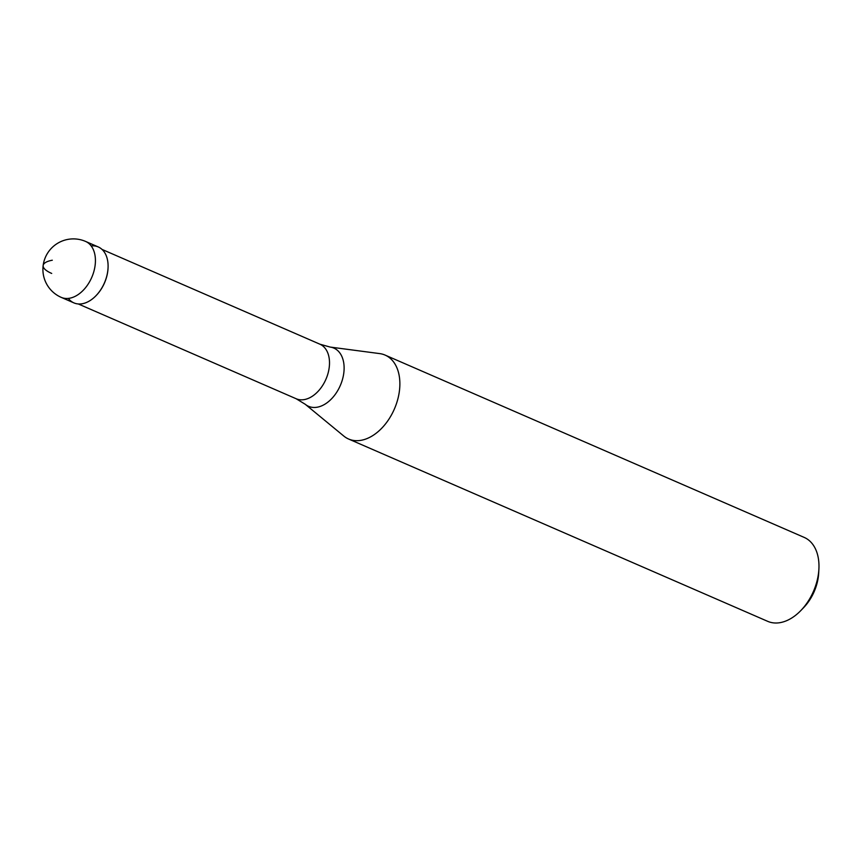 <?xml version="1.0" encoding="UTF-8"?>
<svg xmlns="http://www.w3.org/2000/svg" width="862" height="862" viewBox="0 0 862 862"><rect width="100%" height="100%" fill="white"/><g stroke="black" fill="none" stroke-linecap="round" stroke-linejoin="round"><path stroke-width="1.29" d="M91.167 245.907A30.504 20.009 113.5 0 1 108.052 268.028A30.504 20.009 113.5 0 1 96.016 295.677A30.504 20.009 113.5 0 1 82.386 303.726A30.504 20.009 -66.5 0 0 106.554 276.928A30.504 20.009 -66.5 0 0 98.246 246.941L85.575 241.425A30.504 20.009 113.5 0 1 93.883 271.422A30.504 20.009 113.5 0 1 69.725 298.209A30.504 20.009 113.5 0 1 61.245 297.379L73.906 302.885A30.504 20.009 -66.5 0 0 82.386 303.726A30.504 20.009 113.5 0 1 68.324 298.414M108.041 268.222A29.739 19.514 113.5 0 1 108.03 268.427A29.739 19.514 113.5 0 1 96.296 295.386A29.739 19.514 113.5 0 1 96.156 295.537M319.91 344.197L330.124 347.063L379.7 353.603A45.761 30.019 113.5 0 1 385.098 355.09A45.761 30.019 113.5 0 1 397.554 400.087A45.761 30.019 113.5 0 1 361.307 440.267A45.761 30.019 113.5 0 1 348.593 439.017A45.761 30.019 113.5 0 1 343.819 436.075L305.234 404.278L296.172 398.75A29.739 19.514 -66.5 0 0 304.448 399.559A29.739 19.514 -66.5 0 0 328.002 373.44A29.739 19.514 -66.5 0 0 319.91 344.197L102.018 249.409M348.593 439.017L767.697 621.34A45.761 30.019 -66.5 0 0 780.412 622.59A45.761 30.019 -66.5 0 0 800.852 610.533A45.761 30.019 -66.5 0 0 818.9 569.049A45.761 30.019 -66.5 0 0 804.203 537.414L385.098 355.09M800.852 610.533L803.643 607.635A38.133 25.02 -66.5 0 0 818.684 573.068L818.9 569.049M52.302 260.216A30.504 9.331 -172.7 0 0 51.698 273.437M330.124 347.063A31.743 20.828 113.5 0 1 343.205 376.489A31.743 20.828 113.5 0 1 317.367 407.176A31.743 20.828 113.5 0 1 305.234 404.278M85.575 241.425A30.504 30.504 0 0 0 43.1 265.949A30.504 30.504 0 0 0 61.245 297.379M296.172 398.75L78.291 303.963"/></g></svg>
